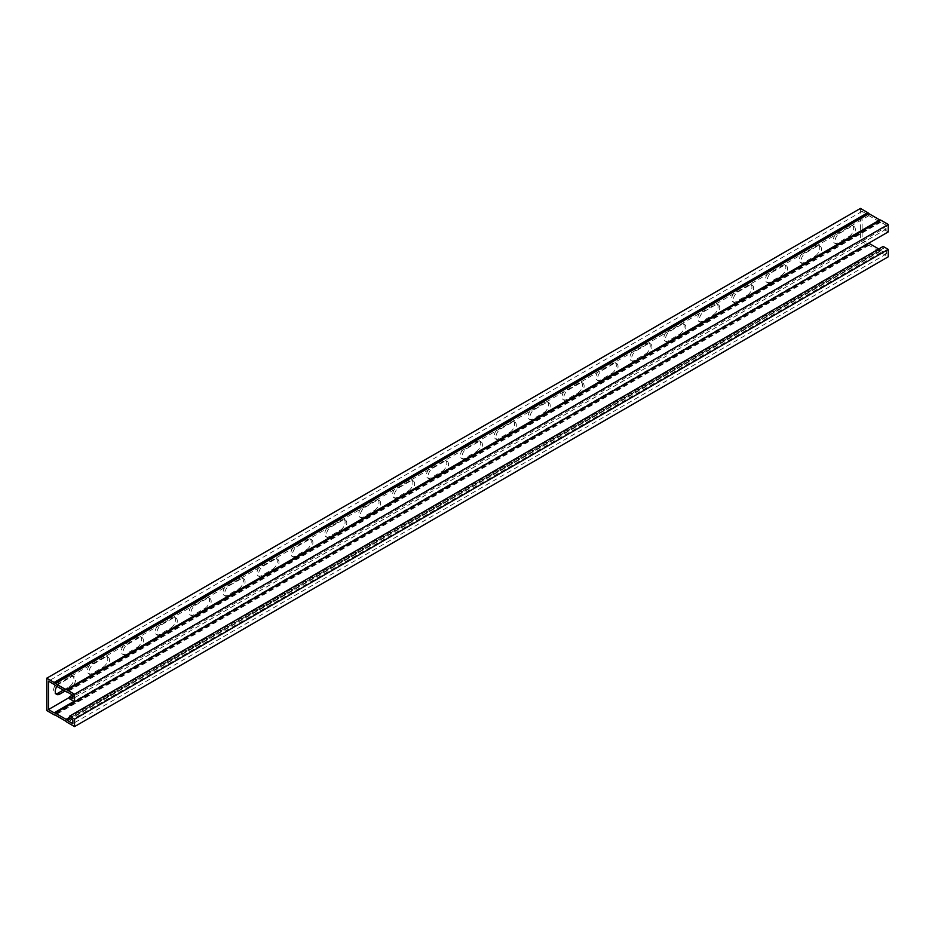 <?xml version="1.0" encoding="UTF-8"?>
<svg xmlns="http://www.w3.org/2000/svg" width="935" height="935" viewBox="0 0 935 935"><rect width="100%" height="100%" fill="white"/><g stroke="black" fill="none" stroke-linecap="round" stroke-linejoin="round"><path stroke-width="0.7" stroke-dasharray="4.67 3.51" d="M888.25 231.903L883.166 228.97L69.471 698.749M860.445 208.411L860.445 240.751L867.82 245.005A2.595 1.496 -120 0 0 868.849 245.239L879.847 251.585A2.595 1.496 -120 0 0 880.875 252.543L888.25 256.798M883.166 228.97L883.166 227.006L886.555 228.97L886.555 225.44L72.86 695.231M886.555 228.97L72.86 698.749M883.166 227.006L72.521 695.032M878.76 248.967L879.777 249.563A2.595 1.496 60 0 1 880.805 250.522L886.555 253.864L886.555 250.346L883.166 248.383L69.471 718.173M886.555 250.346L72.86 720.125M886.555 253.864L72.86 723.655M46.75 710.53L860.445 240.751M103.201 667.064A6.475 3.74 120 0 0 107.431 661.361A6.475 3.74 120 0 0 106.438 656.171A6.475 3.74 120 0 0 103.201 656.487L92.016 662.95A6.475 3.74 120 0 0 87.785 668.654A6.475 3.74 120 0 0 88.778 673.843A6.475 3.74 120 0 0 92.016 673.516L103.201 667.064L104.895 668.034L93.71 674.497A6.475 3.74 -60 0 1 90.473 674.825A6.475 3.74 -60 0 1 89.48 669.635A6.475 3.74 -60 0 1 93.71 663.932L104.895 657.469A6.475 3.74 -60 0 1 108.133 657.153A6.475 3.74 -60 0 1 109.126 662.331A6.475 3.74 -60 0 1 104.895 668.034M171.011 627.911A6.475 3.74 120 0 0 175.242 622.207A6.475 3.74 120 0 0 174.249 617.018A6.475 3.74 120 0 0 171.011 617.345L159.815 623.797A6.475 3.74 120 0 0 155.596 629.5A6.475 3.74 120 0 0 156.589 634.69A6.475 3.74 120 0 0 159.815 634.374L171.011 627.911L172.706 628.893L161.521 635.356A6.475 3.74 -60 0 1 158.284 635.671A6.475 3.74 -60 0 1 157.29 630.482A6.475 3.74 -60 0 1 161.521 624.779L172.706 618.315A6.475 3.74 -60 0 1 175.944 618A6.475 3.74 -60 0 1 176.937 623.189A6.475 3.74 -60 0 1 172.706 628.893M238.822 588.758A6.475 3.74 120 0 0 243.042 583.054A6.475 3.74 120 0 0 242.048 577.877A6.475 3.74 120 0 0 238.822 578.192L227.626 584.655A6.475 3.74 120 0 0 223.395 590.359A6.475 3.74 120 0 0 224.388 595.548A6.475 3.74 120 0 0 227.626 595.221L238.822 588.758L240.517 589.74L229.32 596.203A6.475 3.74 -60 0 1 226.083 596.518A6.475 3.74 -60 0 1 225.09 591.341A6.475 3.74 -60 0 1 229.32 585.626L240.517 579.174A6.475 3.74 -60 0 1 243.743 578.847A6.475 3.74 -60 0 1 244.736 584.036A6.475 3.74 -60 0 1 240.517 589.74M306.622 549.616A6.475 3.74 120 0 0 310.852 543.913A6.475 3.74 120 0 0 309.859 538.724A6.475 3.74 120 0 0 306.622 539.039L295.437 545.502A6.475 3.74 120 0 0 291.206 551.206A6.475 3.74 120 0 0 292.199 556.395A6.475 3.74 120 0 0 295.437 556.08L306.622 549.616L308.316 550.598L297.131 557.05A6.475 3.74 -60 0 1 293.894 557.377A6.475 3.74 -60 0 1 292.9 552.188A6.475 3.74 -60 0 1 297.131 546.484L308.316 540.021A6.475 3.74 -60 0 1 311.554 539.705A6.475 3.74 -60 0 1 312.547 544.895A6.475 3.74 -60 0 1 308.316 550.598M374.432 510.463A6.475 3.74 120 0 0 378.663 504.76A6.475 3.74 120 0 0 377.67 499.57A6.475 3.74 120 0 0 374.432 499.898L363.248 506.349A6.475 3.74 120 0 0 359.017 512.064A6.475 3.74 120 0 0 360.01 517.242A6.475 3.74 120 0 0 363.248 516.926L374.432 510.463L376.127 511.445L364.942 517.908A6.475 3.74 -60 0 1 361.705 518.224A6.475 3.74 -60 0 1 360.711 513.034A6.475 3.74 -60 0 1 364.942 507.331L376.127 500.88A6.475 3.74 -60 0 1 379.365 500.552A6.475 3.74 -60 0 1 380.358 505.742A6.475 3.74 -60 0 1 376.127 511.445M442.243 471.322A6.475 3.74 120 0 0 446.474 465.618A6.475 3.74 120 0 0 445.481 460.429A6.475 3.74 120 0 0 442.243 460.745L431.058 467.208A6.475 3.74 120 0 0 426.827 472.911A6.475 3.74 120 0 0 427.821 478.101A6.475 3.74 120 0 0 431.058 477.773L442.243 471.322L443.938 472.292L432.753 478.755A6.475 3.74 -60 0 1 429.516 479.071A6.475 3.74 -60 0 1 428.522 473.893A6.475 3.74 -60 0 1 432.753 468.19L443.938 461.726A6.475 3.74 -60 0 1 447.175 461.399A6.475 3.74 -60 0 1 448.169 466.588A6.475 3.74 -60 0 1 443.938 472.292M510.054 432.169A6.475 3.74 120 0 0 514.273 426.465A6.475 3.74 120 0 0 513.292 421.276A6.475 3.74 120 0 0 510.054 421.603L498.858 428.055A6.475 3.74 120 0 0 494.638 433.758A6.475 3.74 120 0 0 495.62 438.947A6.475 3.74 120 0 0 498.858 438.632L510.054 432.169L511.749 433.15L500.552 439.602A6.475 3.74 -60 0 1 497.315 439.929A6.475 3.74 -60 0 1 496.333 434.74A6.475 3.74 -60 0 1 500.552 429.036L511.749 422.573A6.475 3.74 -60 0 1 514.986 422.258A6.475 3.74 -60 0 1 515.968 427.447A6.475 3.74 -60 0 1 511.749 433.15M577.853 393.016A6.475 3.74 120 0 0 582.084 387.312A6.475 3.74 120 0 0 581.091 382.134A6.475 3.74 120 0 0 577.853 382.45L566.668 388.913A6.475 3.74 120 0 0 562.438 394.617A6.475 3.74 120 0 0 563.431 399.794A6.475 3.74 120 0 0 566.668 399.479L577.853 393.016L579.548 393.997L568.363 400.46A6.475 3.74 -60 0 1 565.126 400.776A6.475 3.74 -60 0 1 564.132 395.587A6.475 3.74 -60 0 1 568.363 389.883L579.548 383.432A6.475 3.74 -60 0 1 582.785 383.105A6.475 3.74 -60 0 1 583.779 388.294A6.475 3.74 -60 0 1 579.548 393.997M645.664 353.874A6.475 3.74 120 0 0 649.895 348.171A6.475 3.74 120 0 0 648.902 342.981A6.475 3.74 120 0 0 645.664 343.297L634.479 349.76A6.475 3.74 120 0 0 630.248 355.464A6.475 3.74 120 0 0 631.242 360.653A6.475 3.74 120 0 0 634.479 360.326L645.664 353.874L647.359 354.844L636.174 361.307A6.475 3.74 -60 0 1 632.937 361.635A6.475 3.74 -60 0 1 631.943 356.445A6.475 3.74 -60 0 1 636.174 350.742L647.359 344.279A6.475 3.74 -60 0 1 650.596 343.963A6.475 3.74 -60 0 1 651.59 349.141A6.475 3.74 -60 0 1 647.359 354.844M713.475 314.721A6.475 3.74 120 0 0 717.706 309.017A6.475 3.74 120 0 0 716.713 303.828A6.475 3.74 120 0 0 713.475 304.156L702.29 310.607A6.475 3.74 120 0 0 698.059 316.31A6.475 3.74 120 0 0 699.053 321.5A6.475 3.74 120 0 0 702.29 321.184L713.475 314.721L715.17 315.703L703.985 322.166A6.475 3.74 -60 0 1 700.747 322.481A6.475 3.74 -60 0 1 699.754 317.292A6.475 3.74 -60 0 1 703.985 311.589L715.17 305.126A6.475 3.74 -60 0 1 718.407 304.81A6.475 3.74 -60 0 1 719.401 309.999A6.475 3.74 -60 0 1 715.17 315.703M781.286 275.568A6.475 3.74 120 0 0 785.517 269.864A6.475 3.74 120 0 0 784.523 264.687A6.475 3.74 120 0 0 781.286 265.002L770.089 271.466A6.475 3.74 120 0 0 765.87 277.169A6.475 3.74 120 0 0 766.852 282.358A6.475 3.74 120 0 0 770.089 282.031L781.286 275.568L782.981 276.55L771.784 283.013A6.475 3.74 -60 0 1 768.558 283.328A6.475 3.74 -60 0 1 767.565 278.151A6.475 3.74 -60 0 1 771.784 272.436L782.981 265.984A6.475 3.74 -60 0 1 786.218 265.657A6.475 3.74 -60 0 1 787.212 270.846A6.475 3.74 -60 0 1 782.981 276.55M849.085 236.426A6.475 3.74 120 0 0 853.316 230.723A6.475 3.74 120 0 0 852.323 225.534A6.475 3.74 120 0 0 849.085 225.849L837.9 232.312A6.475 3.74 120 0 0 833.669 238.016A6.475 3.74 120 0 0 834.663 243.205A6.475 3.74 120 0 0 837.9 242.89L849.085 236.426L850.792 237.408L839.595 243.86A6.475 3.74 -60 0 1 836.357 244.187A6.475 3.74 -60 0 1 835.364 238.998A6.475 3.74 -60 0 1 839.595 233.294L850.792 226.831A6.475 3.74 -60 0 1 854.017 226.515A6.475 3.74 -60 0 1 855.011 231.705A6.475 3.74 -60 0 1 850.792 237.408M815.191 256.003A6.475 3.74 120 0 0 819.411 250.299A6.475 3.74 120 0 0 818.429 245.11A6.475 3.74 120 0 0 815.191 245.426L803.995 251.889A6.475 3.74 120 0 0 799.764 257.592A6.475 3.74 120 0 0 800.757 262.782A6.475 3.74 120 0 0 803.995 262.454L815.191 256.003L816.886 256.973L805.689 263.436A6.475 3.74 -60 0 1 802.452 263.764A6.475 3.74 -60 0 1 801.47 258.574A6.475 3.74 -60 0 1 805.689 252.871L816.886 246.408A6.475 3.74 -60 0 1 820.124 246.092A6.475 3.74 -60 0 1 821.105 251.27A6.475 3.74 -60 0 1 816.886 256.973M747.381 295.144A6.475 3.74 120 0 0 751.611 289.441A6.475 3.74 120 0 0 750.618 284.252A6.475 3.74 120 0 0 747.381 284.579L736.196 291.042A6.475 3.74 120 0 0 731.965 296.746A6.475 3.74 120 0 0 732.958 301.923A6.475 3.74 120 0 0 736.196 301.608L747.381 295.144L749.075 296.126L737.89 302.589A6.475 3.74 -60 0 1 734.653 302.905A6.475 3.74 -60 0 1 733.659 297.716A6.475 3.74 -60 0 1 737.89 292.012L749.075 285.561A6.475 3.74 -60 0 1 752.313 285.233A6.475 3.74 -60 0 1 753.306 290.423A6.475 3.74 -60 0 1 749.075 296.126M679.57 334.298A6.475 3.74 120 0 0 683.801 328.594A6.475 3.74 120 0 0 682.807 323.405A6.475 3.74 120 0 0 679.57 323.732L668.385 330.184A6.475 3.74 120 0 0 664.154 335.887A6.475 3.74 120 0 0 665.147 341.076A6.475 3.74 120 0 0 668.385 340.761L679.57 334.298L681.264 335.279L670.079 341.731A6.475 3.74 -60 0 1 666.842 342.058A6.475 3.74 -60 0 1 665.849 336.869A6.475 3.74 -60 0 1 670.079 331.165L681.264 324.702A6.475 3.74 -60 0 1 684.502 324.387A6.475 3.74 -60 0 1 685.495 329.576A6.475 3.74 -60 0 1 681.264 335.279M611.759 373.451A6.475 3.74 120 0 0 615.99 367.735A6.475 3.74 120 0 0 614.996 362.558A6.475 3.74 120 0 0 611.759 362.874L600.574 369.337A6.475 3.74 120 0 0 596.343 375.04A6.475 3.74 120 0 0 597.336 380.229A6.475 3.74 120 0 0 600.574 379.902L611.759 373.451L613.453 374.421L602.269 380.884A6.475 3.74 -60 0 1 599.031 381.2A6.475 3.74 -60 0 1 598.038 376.022A6.475 3.74 -60 0 1 602.269 370.318L613.453 363.855A6.475 3.74 -60 0 1 616.691 363.528A6.475 3.74 -60 0 1 617.684 368.717A6.475 3.74 -60 0 1 613.453 374.421M543.948 412.592A6.475 3.74 120 0 0 548.179 406.889A6.475 3.74 120 0 0 547.185 401.699A6.475 3.74 120 0 0 543.948 402.027L532.763 408.478A6.475 3.74 120 0 0 528.532 414.182A6.475 3.74 120 0 0 529.526 419.371A6.475 3.74 120 0 0 532.763 419.055L543.948 412.592L545.654 413.574L534.458 420.037A6.475 3.74 -60 0 1 531.22 420.353A6.475 3.74 -60 0 1 530.227 415.163A6.475 3.74 -60 0 1 534.458 409.46L545.654 402.997A6.475 3.74 -60 0 1 548.88 402.681A6.475 3.74 -60 0 1 549.874 407.87A6.475 3.74 -60 0 1 545.654 413.574M476.149 451.745A6.475 3.74 120 0 0 480.38 446.042A6.475 3.74 120 0 0 479.386 440.852A6.475 3.74 120 0 0 476.149 441.168L464.952 447.631A6.475 3.74 120 0 0 460.733 453.335A6.475 3.74 120 0 0 461.726 458.524A6.475 3.74 120 0 0 464.952 458.197L476.149 451.745L477.843 452.727L466.647 459.178A6.475 3.74 -60 0 1 463.421 459.506A6.475 3.74 -60 0 1 462.428 454.317A6.475 3.74 -60 0 1 466.647 448.613L477.843 442.15A6.475 3.74 -60 0 1 481.081 441.834A6.475 3.74 -60 0 1 482.074 447.012A6.475 3.74 -60 0 1 477.843 452.727M408.338 490.887A6.475 3.74 120 0 0 412.569 485.183A6.475 3.74 120 0 0 411.575 480.006A6.475 3.74 120 0 0 408.338 480.321L397.153 486.784A6.475 3.74 120 0 0 392.922 492.488A6.475 3.74 120 0 0 393.916 497.677A6.475 3.74 120 0 0 397.153 497.35L408.338 490.887L410.033 491.868L398.848 498.332A6.475 3.74 -60 0 1 395.61 498.647A6.475 3.74 -60 0 1 394.617 493.458A6.475 3.74 -60 0 1 398.848 487.754L410.033 481.303A6.475 3.74 -60 0 1 413.27 480.976A6.475 3.74 -60 0 1 414.263 486.165A6.475 3.74 -60 0 1 410.033 491.868M340.527 530.04A6.475 3.74 120 0 0 344.758 524.336A6.475 3.74 120 0 0 343.764 519.147A6.475 3.74 120 0 0 340.527 519.474L329.342 525.926A6.475 3.74 120 0 0 325.111 531.629A6.475 3.74 120 0 0 326.105 536.819A6.475 3.74 120 0 0 329.342 536.503L340.527 530.04L342.222 531.022L331.037 537.473A6.475 3.74 -60 0 1 327.799 537.8A6.475 3.74 -60 0 1 326.806 532.611A6.475 3.74 -60 0 1 331.037 526.908L342.222 520.444A6.475 3.74 -60 0 1 345.459 520.129A6.475 3.74 -60 0 1 346.453 525.318A6.475 3.74 -60 0 1 342.222 531.022M272.716 569.193A6.475 3.74 120 0 0 276.947 563.489A6.475 3.74 120 0 0 275.954 558.3A6.475 3.74 120 0 0 272.716 558.616L261.531 565.079A6.475 3.74 120 0 0 257.3 570.782A6.475 3.74 120 0 0 258.294 575.972A6.475 3.74 120 0 0 261.531 575.644L272.716 569.193L274.411 570.163L263.226 576.626A6.475 3.74 -60 0 1 259.988 576.953A6.475 3.74 -60 0 1 258.995 571.764A6.475 3.74 -60 0 1 263.226 566.061L274.411 559.597A6.475 3.74 -60 0 1 277.648 559.282A6.475 3.74 -60 0 1 278.642 564.459A6.475 3.74 -60 0 1 274.411 570.163M204.917 608.334A6.475 3.74 120 0 0 209.136 602.631A6.475 3.74 120 0 0 208.154 597.442A6.475 3.74 120 0 0 204.917 597.769L193.72 604.232A6.475 3.74 120 0 0 189.501 609.936A6.475 3.74 120 0 0 190.483 615.113A6.475 3.74 120 0 0 193.72 614.798L204.917 608.334L206.612 609.316L195.415 615.779A6.475 3.74 -60 0 1 192.178 616.095A6.475 3.74 -60 0 1 191.196 610.906A6.475 3.74 -60 0 1 195.415 605.202L206.612 598.751A6.475 3.74 -60 0 1 209.849 598.423A6.475 3.74 -60 0 1 210.831 603.613A6.475 3.74 -60 0 1 206.612 609.316M137.106 647.487A6.475 3.74 120 0 0 141.337 641.784A6.475 3.74 120 0 0 140.344 636.595A6.475 3.74 120 0 0 137.106 636.91L125.921 643.374A6.475 3.74 120 0 0 121.69 649.077A6.475 3.74 120 0 0 122.684 654.266A6.475 3.74 120 0 0 125.921 653.951L137.106 647.487L138.801 648.469L127.616 654.921A6.475 3.74 -60 0 1 124.378 655.248A6.475 3.74 -60 0 1 123.385 650.059A6.475 3.74 -60 0 1 127.616 644.355L138.801 637.892A6.475 3.74 -60 0 1 142.038 637.577A6.475 3.74 -60 0 1 143.032 642.766A6.475 3.74 -60 0 1 138.801 648.469M63.299 690.1L69.295 686.641A6.475 3.74 120 0 0 73.526 680.925A6.475 3.74 120 0 0 72.533 675.748A6.475 3.74 120 0 0 69.295 676.063L58.11 682.527A6.475 3.74 120 0 0 53.879 688.23A6.475 3.74 120 0 0 54.873 693.419A6.475 3.74 120 0 0 55.831 693.712M886.555 225.44L880.805 222.144A2.595 1.496 60 0 1 879.777 221.922L868.919 215.658A2.595 1.496 60 0 1 867.89 214.699L862.14 211.345L862.14 239.769L69.471 697.417M862.14 211.345L48.445 681.136M56.883 686.395A6.475 3.74 -60 0 1 59.805 683.508L70.99 677.045A6.475 3.74 -60 0 1 74.227 676.718A6.475 3.74 -60 0 1 75.221 681.907A6.475 3.74 -60 0 1 70.99 687.611L64.994 691.082M862.14 239.769L867.89 243.065A2.595 1.496 60 0 1 868.708 243.182M883.166 246.431L883.166 248.383M880.875 252.543L67.18 722.334M880.875 250.592L70.23 718.618M880.875 222.168L67.18 691.947M867.82 214.629L54.125 684.408M867.82 243.053L73.994 701.367M867.82 245.005L54.125 714.796M103.201 656.487L104.895 657.469M92.016 673.516L93.71 674.497M92.016 662.95L93.71 663.932M171.011 617.345L172.706 618.315M159.815 634.374L161.521 635.356M159.815 623.797L161.521 624.779M238.822 578.192L240.517 579.174M227.626 595.221L229.32 596.203M227.626 584.655L229.32 585.626M306.622 539.039L308.316 540.021M295.437 556.08L297.131 557.05M295.437 545.502L297.131 546.484M374.432 499.898L376.127 500.88M363.248 516.926L364.942 517.908M363.248 506.349L364.942 507.331M442.243 460.745L443.938 461.726M431.058 477.773L432.753 478.755M431.058 467.208L432.753 468.19M510.054 421.603L511.749 422.573M498.858 438.632L500.552 439.602M498.858 428.055L500.552 429.036M577.853 382.45L579.548 383.432M566.668 399.479L568.363 400.46M566.668 388.913L568.363 389.883M645.664 343.297L647.359 344.279M634.479 360.326L636.174 361.307M634.479 349.76L636.174 350.742M713.475 304.156L715.17 305.126M702.29 321.184L703.985 322.166M702.29 310.607L703.985 311.589M781.286 265.002L782.981 265.984M770.089 282.031L771.784 283.013M770.089 271.466L771.784 272.436M849.085 225.849L850.792 226.831M837.9 242.89L839.595 243.86M837.9 232.312L839.595 233.294M815.191 245.426L816.886 246.408M803.995 262.454L805.689 263.436M803.995 251.889L805.689 252.871M747.381 284.579L749.075 285.561M736.196 301.608L737.89 302.589M736.196 291.042L737.89 292.012M679.57 323.732L681.264 324.702M668.385 340.761L670.079 341.731M668.385 330.184L670.079 331.165M611.759 362.874L613.453 363.855M600.574 379.902L602.269 380.884M600.574 369.337L602.269 370.318M543.948 402.027L545.654 402.997M532.763 419.055L534.458 420.037M532.763 408.478L534.458 409.46M476.149 441.168L477.843 442.15M464.952 458.197L466.647 459.178M464.952 447.631L466.647 448.613M408.338 480.321L410.033 481.303M397.153 497.35L398.848 498.332M397.153 486.784L398.848 487.754M340.527 519.474L342.222 520.444M329.342 536.503L331.037 537.473M329.342 525.926L331.037 526.908M272.716 558.616L274.411 559.597M261.531 575.644L263.226 576.626M261.531 565.079L263.226 566.061M204.917 597.769L206.612 598.751M193.72 614.798L195.415 615.779M193.72 604.232L195.415 605.202M137.106 636.91L138.801 637.892M125.921 653.951L127.616 654.921M125.921 643.374L127.616 644.355M69.295 676.063L70.99 677.045M69.295 686.641L70.99 687.611M58.11 682.527L59.805 683.508M880.805 250.522L70.137 718.559M879.777 249.563L69.471 717.39M867.89 243.065L74.04 701.39M867.89 214.699L54.195 684.478M868.919 215.658L55.223 685.437M879.777 221.922L66.081 691.701M880.805 222.144L67.11 691.935M879.847 251.585L66.151 721.376M879.777 251.515L66.081 721.306M868.919 245.25L55.223 715.041M868.849 245.239L55.153 715.018M106.438 656.171L108.133 657.153M88.778 673.843L90.473 674.825M174.249 617.018L175.944 618M156.589 634.69L158.284 635.671M242.048 577.877L243.743 578.847M224.388 595.548L226.083 596.518M309.859 538.724L311.554 539.705M292.199 556.395L293.894 557.377M377.67 499.57L379.365 500.552M360.01 517.242L361.705 518.224M445.481 460.429L447.175 461.399M427.821 478.101L429.516 479.071M513.292 421.276L514.986 422.258M495.62 438.947L497.315 439.929M581.091 382.134L582.785 383.105M563.431 399.794L565.126 400.776M648.902 342.981L650.596 343.963M631.242 360.653L632.937 361.635M716.713 303.828L718.407 304.81M699.053 321.5L700.747 322.481M784.523 264.687L786.218 265.657M766.852 282.358L768.558 283.328M852.323 225.534L854.017 226.515M834.663 243.205L836.357 244.187M818.429 245.11L820.124 246.092M800.757 262.782L802.452 263.764M750.618 284.252L752.313 285.233M732.958 301.923L734.653 302.905M682.807 323.405L684.502 324.387M665.147 341.076L666.842 342.058M614.996 362.558L616.691 363.528M597.336 380.229L599.031 381.2M547.185 401.699L548.88 402.681M529.526 419.371L531.22 420.353M479.386 440.852L481.081 441.834M461.726 458.524L463.421 459.506M411.575 480.006L413.27 480.976M393.916 497.677L395.61 498.647M343.764 519.147L345.459 520.129M326.105 536.819L327.799 537.8M275.954 558.3L277.648 559.282M258.294 575.972L259.988 576.953M208.154 597.442L209.849 598.423M190.483 615.113L192.178 616.095M140.344 636.595L142.038 637.577M122.684 654.266L124.378 655.248M72.533 675.748L74.227 676.718M54.873 693.419L56.567 694.389"/><path stroke-width="1.4" d="M69.471 696.797L69.471 698.749L74.555 701.682L888.25 231.903L888.25 224.47L880.875 220.204A2.595 1.496 -120 0 0 879.847 219.982L868.849 213.624A2.595 1.496 -120 0 0 867.82 212.666L860.445 208.411L46.75 678.202L46.75 710.53L54.125 714.796A2.595 1.496 -120 0 0 55.153 715.018L66.151 721.376A2.595 1.496 -120 0 0 67.18 722.334L74.555 726.588L888.25 256.798L888.25 249.364L883.166 246.431L69.471 716.21L69.471 718.173L72.86 720.125L72.86 723.655L67.11 720.301A2.595 1.496 60 0 0 66.081 719.342L55.223 713.078A2.595 1.496 60 0 0 54.195 712.856L48.445 709.56L48.445 681.136L54.195 684.478A2.595 1.496 60 0 0 55.223 685.437L66.081 691.701A2.595 1.496 60 0 0 67.11 691.935L72.86 695.231L72.86 698.749L69.471 696.797L72.521 695.032M74.555 701.682L74.555 694.249L888.25 224.47M74.555 726.588L74.555 719.144L888.25 249.364M74.555 719.144L69.471 716.21M74.555 694.249L67.18 689.995A2.595 1.496 -120 0 0 66.151 689.761L55.153 683.415A2.595 1.496 -120 0 0 54.125 682.456L46.75 678.202M55.831 693.712A6.475 3.74 120 0 0 58.11 693.092L63.299 690.1M69.471 697.417L48.445 709.56M64.994 691.082L59.805 694.074A6.475 3.74 -60 0 1 56.567 694.389A6.475 3.74 -60 0 1 56.883 686.395M868.708 243.182A2.595 1.496 60 0 1 868.919 243.299L878.76 248.967M70.23 718.618L67.18 720.371M867.82 212.666L54.125 682.456M880.875 220.204L67.18 689.995M73.994 701.367L54.125 712.832M58.11 693.092L59.805 694.074M70.137 718.559L67.11 720.301M69.471 717.39L66.081 719.342M868.919 243.299L55.223 713.078M74.04 701.39L54.195 712.856M868.849 213.624L55.153 683.415M868.919 213.694L55.223 683.485M879.777 219.959L66.081 689.749M879.847 219.982L66.151 689.761"/></g></svg>
